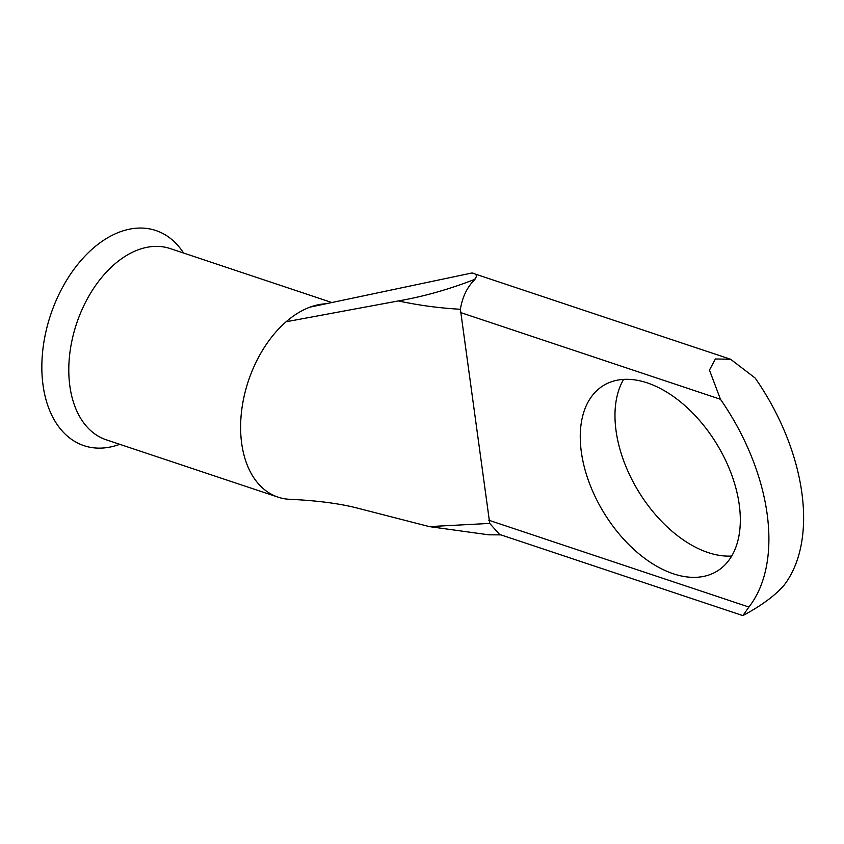 <?xml version="1.0" encoding="UTF-8"?>
<svg xmlns="http://www.w3.org/2000/svg" width="844" height="844" viewBox="0 0 844 844"><rect width="100%" height="100%" fill="white"/><g stroke="black" fill="none" stroke-linecap="round" stroke-linejoin="round"><path stroke-width="1.27" d="M673.364 573.793A108.823 66.075 -121.5 0 0 717.083 571.166A108.823 66.075 -121.5 0 0 731.389 474.054A108.823 66.075 -121.5 0 0 647.211 382.87A108.823 66.075 -121.5 0 0 603.502 385.497A108.823 66.075 -121.5 0 0 589.196 482.61A108.823 66.075 -121.5 0 0 673.364 573.793M731.674 556.038A108.823 66.075 58.5 0 1 708.074 552.556A108.823 66.075 58.5 0 1 630.5 476.744A108.823 66.075 58.5 0 1 623.621 379.389M119.764 444.313A113.423 73.09 -71.5 0 1 42.2 356.78A113.423 73.09 -71.5 0 1 99.782 242.966A113.423 73.09 -71.5 0 1 183.591 253.052M500.967 534.874L488.739 534.811L429.301 526.603L357.286 508.077C339.351 503.467 316.806 500.545 289.65 499.3A100.816 64.967 -71.5 0 1 278.087 497.158L106.281 439.819A100.816 64.967 -71.5 0 1 72.046 340.174A100.816 64.967 -71.5 0 1 126.083 255.743A100.816 64.967 -71.5 0 1 170.119 248.547L331.861 302.532M278.087 497.158A100.816 64.967 -71.5 0 1 240.751 421.23A100.816 64.967 -71.5 0 1 286.116 321.764A100.816 64.967 -71.5 0 1 297.89 313.082A100.816 64.967 -71.5 0 1 310.043 307.132L472.028 272.971L730.619 359.27L715.395 358.974L709.456 370.094L720.449 399.275A179.266 108.855 58.5 0 1 748.902 607.036L742.868 615.603L749.134 612.143C764.136 603.544 775.625 594.767 783.612 585.81A179.266 108.855 58.5 0 0 755.158 378.038L730.619 359.27M429.301 526.603L489.731 523.417L460.391 309.273C439.144 308.081 418.476 305.296 398.389 300.928L286.116 321.764M489.731 523.417L499.553 534.41L742.868 615.614M398.389 300.928C423.604 296.539 448.945 289.397 474.412 279.501L474.602 279.385C477.567 275.999 476.712 273.867 472.028 272.971M474.412 279.501L474.95 279.501C467.291 286.791 462.438 296.708 460.391 309.273M310.043 307.132A100.816 64.967 -71.5 0 1 326.058 303.756M488.781 520.221L748.902 607.036M720.449 399.275L460.328 312.459"/></g></svg>
